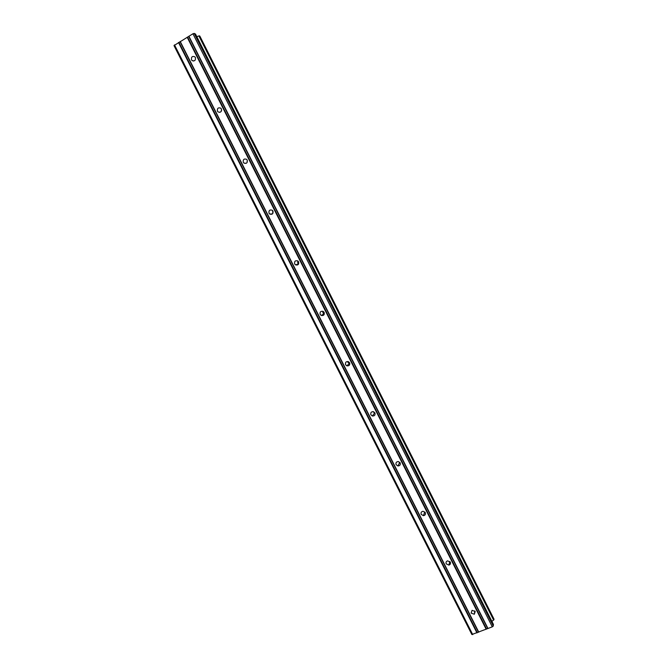 <?xml version="1.0" encoding="UTF-8"?>
<svg xmlns="http://www.w3.org/2000/svg" width="668" height="668" viewBox="0 0 668 668"><rect width="100%" height="100%" fill="white"/><g stroke="black" fill="none" stroke-linecap="round" stroke-linejoin="round"><path stroke-width="1" d="M195.39 57.506C195.749 60.437 194.63 61.439 192.042 60.504L191.516 59.811C191.157 56.872 192.275 55.878 194.872 56.83L195.39 57.506M221.35 108.909C221.718 111.765 220.615 112.767 218.044 111.898L217.459 111.155C217.092 108.283 218.202 107.289 220.782 108.174L221.35 108.909M247.21 160.095C247.594 162.875 246.509 163.869 243.954 163.076L243.294 162.282C242.918 159.493 244.004 158.5 246.567 159.31L247.21 160.095M272.636 210.587L272.828 213.476M272.961 211.08C273.362 213.768 272.302 214.762 269.772 214.061L269.029 213.201C268.628 210.495 269.697 209.51 272.235 210.22L272.961 211.08M297.778 260.921L297.778 263.033L298.621 263.96M298.604 261.848C299.03 264.428 297.995 265.43 295.515 264.845L294.655 263.91C294.237 261.313 295.273 260.311 297.761 260.912L298.604 261.848M322.794 311.238L322.961 312.891L324.322 314.052M324.147 312.407C324.59 314.87 323.604 315.88 321.183 315.43L320.172 314.403C319.73 311.931 320.724 310.921 323.162 311.397L324.147 312.407M347.803 361.488L348.053 362.54L349.832 363.801M349.581 362.757C350.057 365.079 349.122 366.097 346.792 365.813L345.59 364.703C345.122 362.365 346.057 361.346 348.404 361.655L349.581 362.757M372.886 411.613L375.065 413.275M374.915 412.907C375.416 415.062 374.564 416.089 372.36 415.997L370.899 414.786C370.406 412.624 371.266 411.597 373.487 411.705L374.915 412.907M398.095 461.546L399.957 462.54M400.149 462.849C400.666 464.794 399.915 465.83 397.903 465.955L396.107 464.677C395.59 462.707 396.349 461.68 398.387 461.571L400.149 462.849M425.274 512.59C425.8 514.302 425.19 515.329 423.428 515.671L421.216 514.36C420.69 512.632 421.316 511.605 423.094 511.279L425.274 512.59M450.299 562.13C450.808 563.583 450.357 564.569 448.921 565.103L446.224 563.834C445.706 562.372 446.174 561.379 447.635 560.853L450.299 562.13M475.224 611.47L474.322 614.234L471.124 613.115L472.059 610.343L475.224 611.47M195.49 34.093L194.196 33.4L192.935 33.767L173.989 45.583L471.858 634.525L492.299 626.851L493.293 626.025L493.393 624.388M196.801 36.64L198.889 35.955L493.602 620.046L493.978 619.111M199.841 36.105L198.889 35.955M494.003 619.136L199.816 36.055L494.011 619.169M199.139 35.847L493.827 619.912L199.122 35.855M491.882 621.349L493.602 620.046M247.277 160.237L247.043 162.591M221.617 110.003L221.342 111.18M187.591 37.116L486.521 628.997M187.174 37.241L486.187 629.273M188.727 36.439L487.724 628.521M188.902 36.197L488.016 628.546M192.935 33.767L492.299 626.851M194.196 33.4L493.293 626.025M174.49 44.89L472.727 634.6M178.49 42.476L476.969 632.922M178.915 42.351L477.311 632.646M180.043 41.675L478.505 632.17M180.21 41.441L478.797 632.195M195.432 33.985L493.452 624.513M199.34 35.83L493.953 619.745M193.428 61.047L192.042 60.504M219.805 112.358L218.044 111.898M246.175 163.326L243.954 163.076M272.486 213.877L269.772 214.061M298.621 263.969L295.515 264.845M323.963 313.902L321.183 315.43M349.239 363.642L346.792 365.813M374.472 413.191L372.36 415.997M399.689 462.515L397.903 465.955M424.773 511.93L423.428 515.671M449.798 561.471L448.921 565.103M474.831 610.911L474.322 614.234M195.482 34.026L493.443 624.438"/></g></svg>
